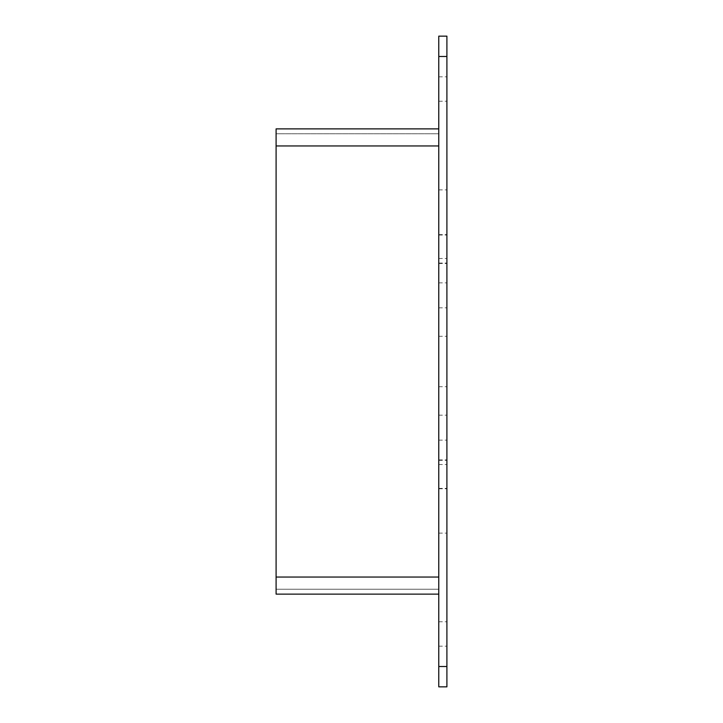 <?xml version="1.0" encoding="UTF-8"?>
<svg xmlns="http://www.w3.org/2000/svg" width="723" height="723" viewBox="0 0 723 723"><rect width="100%" height="100%" fill="white"/><g stroke="black" fill="none" stroke-linecap="round" stroke-linejoin="round"><path stroke-width="0.54" stroke-dasharray="3.62 2.71" d="M438.771 128.875L438.771 594.125L438.771 133.755L276.096 133.755L276.096 577.044L276.096 133.755L438.771 133.755L438.771 589.245L276.096 589.245L276.096 577.044L276.096 589.245L438.771 589.245L438.771 128.875L276.096 128.875L276.096 594.125M438.771 666.516L446.904 666.516L446.904 686.85L438.771 686.85L438.771 36.15M438.771 89.019L438.771 101.22L438.771 89.019M438.771 452.327L438.771 464.528L438.771 452.327M438.771 270.673L438.771 282.874L438.771 270.673M438.771 633.981L438.771 646.181L438.771 633.981M438.771 322.051L438.771 336.285L438.771 322.051M446.904 322.051L446.904 336.285L446.904 322.051M438.771 400.949L438.771 415.183L438.771 400.949M446.904 400.949L446.904 415.183L446.904 400.949M438.771 248.848L438.771 189.878L438.771 248.848M446.904 248.848L446.904 189.878L446.904 248.848M438.771 249.254L438.771 263.488L438.771 249.254M446.904 249.254L446.904 263.488L446.904 249.254M438.771 474.152L438.771 533.122L438.771 474.152M446.904 474.152L446.904 533.122L446.904 474.152M438.771 474.559L438.771 488.793L438.771 474.559M446.904 474.559L446.904 488.793L446.904 474.559M446.904 89.019L446.904 101.22L446.904 89.019M446.904 452.327L446.904 464.528L446.904 452.327M446.904 270.673L446.904 282.874L446.904 270.673M446.904 633.981L446.904 646.181L446.904 633.981M446.904 666.516L446.904 36.15M438.771 577.044L276.096 577.044M438.771 145.956L276.096 145.956M438.771 56.484L446.904 56.484M438.771 336.285L446.904 336.285L438.771 336.285M438.771 307.817L446.904 307.817M438.771 415.183L446.904 415.183M438.771 386.715L446.904 386.715L438.771 386.715M438.771 263.082L446.904 263.082M438.771 234.614L446.904 234.614M438.771 263.488L446.904 263.488M438.771 235.02L446.904 235.02M438.771 488.387L446.904 488.387M438.771 459.918L446.904 459.918M438.771 488.793L446.904 488.793M438.771 460.325L446.904 460.325M438.771 189.878L446.904 189.878M438.771 533.122L446.904 533.122M438.771 101.22L446.904 101.22L438.771 101.22M438.771 76.819L446.904 76.819L438.771 76.819M438.771 464.528L446.904 464.528L438.771 464.528M438.771 440.126L446.904 440.126L438.771 440.126M438.771 282.874L446.904 282.874L438.771 282.874M438.771 258.473L446.904 258.473L438.771 258.473M438.771 646.181L446.904 646.181L438.771 646.181M438.771 621.78L446.904 621.78L438.771 621.78"/><path stroke-width="1.08" d="M276.096 594.125L438.771 594.125L276.096 594.125L276.096 128.875L438.771 128.875M438.771 666.516L438.771 686.85L446.904 686.85L446.904 36.15L438.771 36.15L438.771 666.516L446.904 666.516M438.771 36.15L446.904 36.15M438.771 145.956L276.096 145.956M438.771 577.044L276.096 577.044M438.771 56.484L446.904 56.484"/></g></svg>
